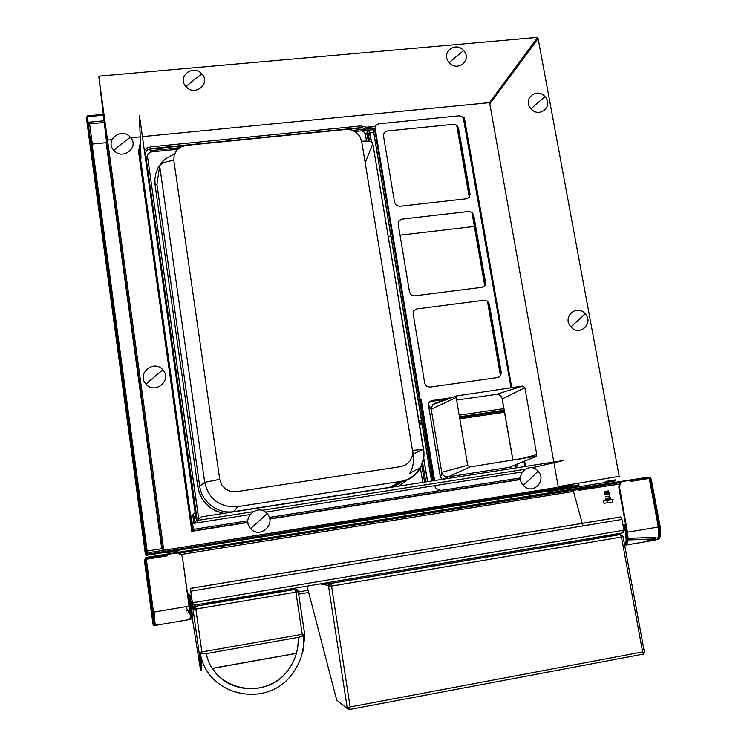 <?xml version="1.0" encoding="UTF-8"?>
<svg xmlns="http://www.w3.org/2000/svg" width="747" height="747" viewBox="0 0 747 747"><rect width="100%" height="100%" fill="white"/><g stroke="black" fill="none" stroke-linecap="round" stroke-linejoin="round"><path stroke-width="1.12" d="M308.128 590.307L298.324 591.969L308.128 590.307M187.992 610.644L185.984 610.981L187.992 610.644M154.302 614.015L154.041 612.054M145.833 557.514L578.934 488.062M577.011 488.37L648.433 477.128L562.099 490.76L631.187 479.891L617.638 482.02L617.816 482.992L620.094 482.646L178.888 553.144M145.954 557.477L574.256 488.799M181.007 554.517L573.491 491.423M187.124 613.082L189.196 612.727L187.124 613.082M298.651 594.164L308.688 592.464L298.651 594.164M187.31 592.166L191.372 596.974L192.558 603.604L190.569 600.653L192.184 602.773L191.092 602.95L194.024 605.182M623.932 530.137L624.595 530.025L623.203 532.648M190.308 588.403L620.542 516.971L190.308 588.403L192.381 602.792L190.765 591.194L621.952 519.426L623.941 530.193L192.381 602.792L190.765 591.194L621.952 519.426L620.542 516.971L190.308 588.403M192.343 602.745L194.145 605.163L622.176 532.984L623.624 532.06L623.941 530.193L192.381 602.792L193.053 604.612L194.145 605.163L622.176 532.984L623.941 530.193L621.952 519.426L620.561 517.027M190.168 595.546L191.316 595.35M190.784 619.235L190.121 619.44L190.802 619.338L189.243 606.116L153.462 612.148L146.309 559.232L167.459 555.843L146.309 559.232L167.449 555.843L167.235 554.302L176.479 552.836M190.382 614.772L191.774 618.889L189.01 597.423L190.102 597.236L191.288 605.77L190.196 605.957L191.774 618.889L192.847 618.712L191.288 605.77L190.196 605.957L189.01 597.423L187.824 595.91L189.01 597.423L190.102 597.236L187.581 594.136L190.102 597.236L192.847 618.712M186.423 606.592L186.666 608.357L190.345 614.706M190.121 619.44L189.579 618.423L190.121 619.44L156.039 625.258L155.89 624.165L154.05 622.905L154.162 617.283L154.34 625.276L152.5 612.307L151.398 612.493L144.414 560.745L146.785 557.589L166.45 554.386L166.945 555.46L146.926 558.672L146.785 557.589L148.149 557.141L166.45 554.386M191.662 618.619L190.83 619.216M153.247 625.463L151.398 612.493L153.247 625.463L154.34 625.276L145.506 560.567L152.5 612.307L151.398 612.493L144.414 560.745L145.506 560.567L145.833 559.335L146.926 558.672L146.785 557.589L144.479 559.671L144.414 560.745L145.506 560.567L146.926 558.672L166.945 555.46L166.796 554.377L147.439 557.374M154.162 617.227L154.237 613.838L154.162 617.227M155.245 624.147L154.031 622.811M154.33 624.987L156.039 625.258L154.33 624.987M156.03 624.147L156.039 625.258L156.03 624.147M189.551 608.516L189.224 606.116L153.462 612.148L155.357 625.388L156.039 625.276M189.243 606.116L182.511 557.617L190.653 618.255M155.208 624.296L146.309 559.232L167.459 555.843L167.235 554.302L176.077 552.883C179.551 552.677 181.689 554.255 182.511 557.617L181.782 555.525L178.3 552.967L167.244 554.302L176.385 552.845M153.471 612.148L153.798 614.566M179.355 550.707L168.392 552.463L168.243 551.417L179.205 549.661L179.355 550.707L166.777 552.743L179.355 550.707M177.067 551.099L168.14 552.528L177.067 551.099M179.85 550.632L173.052 551.716L179.85 550.632M626.649 532.35L625.697 532.508C626.686 538.578 626.313 542.705 624.595 544.899L626.145 540.426L625.697 532.508L626.649 532.35L627.097 540.268L625.342 544.918C627.228 542.882 627.667 538.69 626.649 532.35L625.192 524.431L626.649 532.35M624.623 545.039L625.342 544.918M622.905 524.581L625.192 524.431L624.24 524.59L625.697 532.508L624.24 524.59L625.192 524.431L622.905 524.581M622.923 524.674L624.24 524.59L622.923 524.674M625.575 545.123L655.128 540.09L647.808 540.305L655.128 540.09M625.136 545.151L624.632 545.067M627.106 532.228L618.787 487.259L619.543 483.337L620.934 481.946L623.119 481.18L630.795 479.957L631.056 481.376L649.292 478.444L631.056 481.367L649.292 478.444L658.424 526.99L627.48 532.209L619.16 487.203L621.046 482.076L623.119 481.18L620.664 482.132L618.787 487.259L627.443 534.507L627.573 538.755L626.5 543.088M625.099 544.965L626.014 544.899L627.349 542.892L627.853 534.693L619.16 485.139L621.308 481.88L630.412 480.013M631.056 481.376L649.292 478.444L658.798 529.455L658.649 536.01L657.547 538.858L655.838 539.978C658.695 538.979 659.564 534.647 658.424 526.99L627.48 532.209C628.619 539.904 627.835 544.246 625.146 545.217M655.25 540.081L655.838 539.978M657.071 539.409L658.677 539.231C660.712 537.177 661.216 533.003 660.189 526.691L659.246 526.85C660.273 533.162 659.769 537.345 657.743 539.39L659.648 534.731L659.246 526.85L660.189 526.691L651.253 479.247L650.31 479.397L659.246 526.85L650.31 479.397L651.253 479.247L650.235 477.585L648.433 477.128L651.253 479.247L660.189 526.691L660.591 534.572L658.677 539.231M573.649 490.284L578.225 489.574L573.649 490.284L578.225 489.574L578.608 490.303L577.599 489.238L578.608 490.312L578.094 489.602L573.649 490.284L573.547 491.666L573.649 490.284M578.794 488.968L577.431 488.351L578.794 488.968M631.374 480.891L631.187 479.891L631.374 480.891L648.62 478.127L631.374 480.891M577.16 489.22L617.797 482.907L577.16 489.22L577.02 488.417M648.433 477.128L631.187 479.891L648.433 477.128L648.62 478.127L650.31 479.397L649.488 479.518L650.31 479.397L648.62 478.127L648.433 477.128M619.114 484.149L578.608 490.312L619.114 484.149M573.547 491.666L582.174 523.171M582.221 523.339L582.445 524.17M582.492 524.338L582.931 525.916M628.031 538.316L656.053 537.345L628.031 538.316M654.942 539.082L627.947 539.932L654.942 539.082M615.491 480.863L549.344 491.479L615.491 480.863L605.901 482.394L605.724 481.423L615.313 479.891L615.491 480.863M559.064 489.92L564.984 488.977L559.064 489.92M608.021 482.058L601.858 483.048L608.021 482.058M146.487 554.367L578.094 485.354L146.487 554.367L146.608 555.292L146.487 554.367M146.729 555.282L168.299 551.818L146.729 555.282M179.261 550.063L578.253 486.204L578.094 485.354L578.253 486.204L572.996 487.063L179.261 550.072M88.146 122.284L87.166 115.888L103.301 114.375L87.166 115.888L87.278 116.728L103.403 115.206L87.278 116.728L88.146 122.284L104.066 120.771M89.229 123.619L88.379 122.265M145.581 554.377L86.269 116.952L87.166 116.868L86.269 116.952L145.404 554.405L146.328 554.255L87.166 116.868L146.328 554.255L146.029 551.137L146.449 554.265L147.663 552.817L571.11 485.195L570.979 484.467L571.11 485.195L572.94 486.073L578.197 485.205L577.851 483.3L578.197 485.205L579.009 485.074L578.664 483.169L579.009 485.074L573.677 485.952M88.034 122.415L90.275 138.998L88.034 122.415L89.575 123.862L92.311 144.05L89.575 123.862L104.263 122.461M147.122 554.274L147.411 550.987L147.673 552.817L570.829 485.233L571.828 486.353M499.958 90.042L499.743 88.818L499.958 90.042M463.009 117.55L464.279 117.428L511.751 387.628M524.665 461.123L525.589 466.399M520.594 479.527L269.723 519.053M247.911 522.48L191.811 531.322L138.326 149.979L139.325 149.876M139.81 149.83L140.679 149.745M144.19 149.391L145.46 149.269M149.708 148.84L361.912 127.644M365.899 127.251L375.386 126.299M501.032 87.072L501.256 88.305L501.032 87.072M572.604 484.187L572.94 486.073L572.604 484.187M505.42 82.674L505.196 81.432L505.42 82.674M506.064 81.806L505.84 80.564L506.064 81.806M571.604 485.503L147.673 552.817M138.363 150.25L139.334 150.156M139.848 150.11L140.688 150.026M144.236 149.671L145.161 149.577M148.681 149.223L184.518 145.646M347.532 129.352L362.967 127.812M366.254 127.485L375.283 126.579M463.196 117.802L464.074 117.709L511.499 387.665M524.422 461.226L525.337 466.445M99.855 84.299L98.893 76.157L537.756 37.35L489.528 102.647L142.406 136.645M140.203 136.869L130.781 137.784M111.994 139.633L107.503 140.072M146.477 551.071L145.917 551.155L90.172 139.007L90.704 138.961L146.477 551.071L91.489 143.966L146.477 551.071M106.158 142.686L92.04 144.078L147.14 551.025L161.754 548.7L106.158 142.686L92.04 144.078L147.14 551.025L146.589 551.109L91.489 143.966L92.04 144.078L91.489 143.966M98.921 77.483L163.565 548.989L162.454 549.792L106.513 141.388L98.921 77.483M553.938 462.738L558.205 486.624L619.188 476.315L538.12 38.555L489.789 103.768L553.807 462.01M122.078 143.452L113.805 150.306C122.573 160.913 139.894 147.215 130.37 137.289L122.078 143.452L130.37 137.289C121.677 126.71 104.272 140.296 113.805 150.306L122.078 143.452M154.424 376.824L145.982 384.117C154.984 395.023 172.594 380.018 162.837 369.858L154.424 376.824L162.837 369.858C153.919 358.971 136.215 373.864 145.982 384.117L154.424 376.824M258.966 521.051L250.618 528.531C259.667 539.502 276.904 523.843 267.109 513.647L258.966 521.051L267.109 513.647C258.145 502.703 240.805 518.25 250.618 528.531L258.966 521.051M530.996 478.173L523.283 485.307C532.004 495.821 547.458 480.975 538.073 471.189L530.996 478.173L538.073 471.189C529.427 460.703 513.889 475.447 523.283 485.307L530.996 478.173M578.365 320.118L570.913 326.887C579.401 337.102 594.257 323.264 585.125 313.74L578.365 320.118L585.125 313.74C576.703 303.543 561.763 317.288 570.913 326.887L578.365 320.118M538.307 102.376L530.986 108.763C539.278 118.717 553.947 106.027 545.021 96.708L538.307 102.376L545.021 96.708C536.804 86.783 522.05 99.379 530.986 108.763L538.307 102.376M456.706 56.174L449.255 62.552C457.575 72.552 472.646 59.965 463.663 50.591L456.706 56.174L463.663 50.591C455.409 40.618 440.263 53.112 449.255 62.552L456.706 56.174M193.987 79.892L185.938 86.549C194.565 96.961 211.289 83.767 201.933 74.009L193.987 79.892L201.933 74.009C193.389 63.626 176.572 76.717 185.938 86.549L193.987 79.892M612.288 499.622L604.65 500.639L613.11 499.463L612.316 499.659L612.708 501.788L611.578 502.32L607.881 502.582L607.488 500.443L612.316 499.659L607.488 500.443L607.881 502.582L604.556 503.31M604.295 500.835L603.473 501.032L603.865 503.161L603.473 501.032L607.488 500.443L604.304 500.826M604.575 500.854L612.241 499.631M611.765 499.454L604.491 500.621L611.765 499.454M605.91 500.415L610.766 499.631L605.91 500.415M605.528 498.389L610.215 497.642M605.677 499.192L610.355 498.454M606.321 499.528L610.504 499.267M605.434 494.673L609.617 494.411M605.229 496.774L609.916 496.027M604.846 491.442L608.385 490.872M604.491 492.731L608.534 491.685M604.631 493.543L609.328 492.796M604.781 494.346L609.468 493.608M183.631 565.675L183.986 568.234M520.584 479.453L269.704 518.978M247.901 522.414L193.09 531.052L247.883 522.2L193.548 530.762L193.398 529.371L247.845 520.799L193.398 529.371L192.577 523.535L197.236 522.807L196.984 520.472L253 511.732L196.984 520.472L201.354 516.859L563.873 460.441L532.041 467.799M269.667 518.773L520.556 479.257L269.667 518.773M520.472 477.921L269.303 517.428L520.472 477.921M522.274 471.964L265.465 512.134L522.274 471.964M250.002 514.552L197.236 522.807L250.002 514.552M261.805 510.36L524.954 469.293L261.805 510.36M195.126 512.573L191.279 516.41L193.296 530.762L192.773 531.098L139.344 150.446L139.129 144.983L140.996 158.289L139.409 115.271L195.126 512.573M372.79 143.452L372.772 143.34C371.913 141.416 368.215 140.725 361.651 141.248L412.437 450.366L423.175 449.451C424.184 455.969 423.129 462.104 420.019 467.827C415.612 475.344 409.132 479.873 400.588 481.404L237.583 506.653C219.907 507.605 208.936 499.5 204.697 482.338L219.73 479.359L173.836 160.39L174.172 155.087L176.609 150.38L180.783 146.982L186.04 145.413L346.057 129.427L351.37 129.913L356.198 132.331L359.802 136.309L361.651 141.248L412.437 450.366L412.279 455.913L410.038 460.936L406.06 464.681L400.952 466.567L236.397 491.685L230.664 491.423L225.482 488.996L221.644 484.756L219.73 479.359L173.836 160.39C165.545 161.492 160.829 163.36 159.681 166.011L204.697 482.338L159.681 166.011L156.935 184.322L199.72 486.204L204.697 482.338L199.72 486.204C201.643 502.273 218.087 514.403 234.044 511.564L237.583 506.653L234.044 511.564L389.551 487.371L400.588 481.404L390.821 487.147M409.814 473.309C413.128 467.286 414.268 460.834 413.212 453.971L423.175 449.451L413.212 453.971L412.615 450.338L413.212 453.999C414.258 460.778 413.147 467.183 409.888 473.168L420.019 467.827M365.311 162.388L372.678 144.162M174.611 153.761L165.395 158.887L161.221 163.051L158 167.944L155.852 173.379L154.872 179.149L155.096 185.032L197.778 486.586L155.096 185.032L156.935 184.322L199.72 486.204L197.778 486.586L199.262 492.703L201.933 498.389L205.668 503.45L210.337 507.671L215.734 510.883L223.652 513.385C209.272 509.996 200.644 501.069 197.778 486.586L199.72 486.204C201.643 502.273 218.087 514.403 234.044 511.564L389.551 487.371M196.9 518.371L145.87 156.319L147.514 156.478L198.562 518.138L196.9 518.371M198.767 518.997L147.514 156.478L147.925 154.087L150.455 152.043L177.665 149.232M354.89 131.444L361.483 130.865L363.761 131.752L365.218 133.694L366.516 141.071L365.423 134.469L368.224 133.349L369.55 141.407L367.328 130.968L364.489 128.372L360.726 127.662L150.941 148.606L148.382 149.372L146.347 151.015L144.927 154.638M420.402 468.052L422.765 482.403L420.402 468.052M399.038 486.092L406.76 480.153M427.545 481.656L423.689 458.322L427.545 481.656M144.367 150.595L147.448 147.822L150.698 146.86L360.446 125.972L365.208 126.869L368.813 130.165L371.399 141.977L370.008 133.041L371.502 142.023M423.736 458.014L427.639 481.647M193.501 514.02L194.584 520.482L195.966 523.003M422.634 462.897L425.781 481.936L422.634 462.897M197.021 521.145L196.059 518.455L170.923 339.988M424.567 482.123L421.775 465.232L424.567 482.123M368.318 141.202L367.122 133.993L368.318 141.202M372.958 144.46L423.605 449.386C424.632 456.025 423.558 462.253 420.384 468.089C415.902 475.699 409.328 480.284 400.663 481.843L390.214 487.464M393.127 487.016L404.753 480.414M410.234 473.421L410.561 472.823M373.612 131.323L431.57 481.031L373.547 130.958L374.396 130.249L375.33 133.115L432.765 480.844M375.013 131.631L375.694 131.593L433.624 480.713L375.171 128.447L375.928 125.347L378.748 123.806L459.022 115.822L461.459 116.289L463.327 117.998L511.013 387.73M524.852 466.52L523.955 461.403M409.515 292.04L398.151 223.913L398.907 220.738L401.746 219.132L468.799 211.448L471.992 212.344L473.747 215.201L485.513 282.469L484.803 285.662L482.03 287.306L414.566 295.849L411.298 294.962L409.515 292.04M453.597 124.301L456.762 125.216L458.499 128.036L470.05 194.061L469.34 197.18L466.576 198.758L399.598 206.293L396.349 205.388L394.584 202.502L383.444 135.655L384.201 132.546L387.011 131.005L453.597 124.301M442.14 479.387L440.235 476.325L428.376 404.659L429.189 402.203L431.224 400.663L450.544 397.815M517.26 463.999L516.56 467.809M413.147 313.861L413.903 310.603L416.761 308.931L484.28 300.238L487.502 301.116L489.276 304.01L501.265 372.557L500.555 375.825L497.763 377.543L429.824 387.123L426.528 386.255L424.726 383.295L413.147 313.861M439.992 489.724C437.266 489.864 435.548 488.585 434.819 485.867M421.056 399.038L434.595 480.564M456.622 400.084L496.223 394.388L522.713 386.059L456.669 395.91L456.193 397.535L467.687 465.278L469.9 466.931L536.365 456.193L536.738 454.643L524.88 387.693L502.264 398.926L512.965 460.283L502.087 398.188M514.86 466.109L515.729 467.939L514.86 466.109M515.477 464.699L516.037 467.893L515.477 464.699M508.931 467.417L513.049 468.35L508.931 467.417L447.901 476.894C444.717 477.025 442.663 475.494 441.748 472.3L440.562 477.436L441.748 472.3L431.215 409.197L441.748 472.3L467.687 465.278L441.748 472.3C442.663 475.494 444.717 477.025 447.901 476.894L508.931 467.417L535.235 456.847L508.931 467.417M443.064 479.247L469.9 466.931L443.064 479.247M429.684 401.625L446.809 399.169M428.367 404.762L431.215 409.197L432.588 404.641L435.548 403.109L438.666 402.661M457.734 395.35L457.145 395.536L457.734 395.35M446.276 399.365L435.548 403.109M456.193 397.535L431.215 409.197L456.193 397.535M536.738 454.643L518.138 459.489L536.738 454.643M524.88 387.693L522.713 386.059L496.223 394.388C499.398 394.276 501.405 395.789 502.264 398.926L524.88 387.693M201.419 667.566L200.812 656.352M304.785 635.09L298.268 591.615L295.924 592.128L302.255 634.287L201.858 651.935L195.873 609.066L193.081 609.403L199.272 653.84L200.541 670.012L201.597 669.826L200.364 653.653L199.272 653.84L201.858 651.935L201.27 653.924L203.576 653.186L205.602 653.7L299.08 637.228L303.254 635.968L303.049 635.174M297.035 590.672L297.203 591.783L295.924 592.082L298.249 591.605L295.924 592.128L302.255 634.287L201.858 651.935L201.27 653.924L201.821 652.103M294.776 588.197L298.081 590.494L295.448 589.831L298.081 590.494L298.249 591.605M302.852 651.757L304.813 635.267L302.852 651.757M295.28 589.42L195.425 606.284L295.233 589.374L295.924 592.128L295.233 589.374L292.217 588.627M289.845 589.028L292.805 589.785L289.845 589.028M190.588 600.765L191.858 602.437M194.855 606.377L195.873 609.01L194.183 609.319L193.996 607.825L195.406 606.181L194.565 605.098M191.157 603.277L194.005 608.086L191.045 604.024M191.914 602.409L191.353 602.913M191.185 605.07L191.083 604.015L191.185 605.07M191.307 605.948L192.931 608.273L199.272 653.84L200.541 670.012L192.39 618.787L200.541 670.012L201.597 669.826L200.364 653.653L201.466 652.168M200.252 652.887L200.364 653.653L200.252 652.887M201.858 651.935L195.845 609.02L295.924 592.128L195.873 609.066L195.425 606.284M303.758 635.454L304.813 635.267L303.758 635.454L302.311 634.296L303.749 635.342L303.665 636.239L303.758 635.454M302.255 634.287L304.813 635.267L302.255 634.287L303.254 635.968L300.957 636.042L298.38 637.751L298.212 638.554M206.508 654.624L205.602 653.7L299.08 637.228M296.438 653.308L212.512 668.294L296.438 653.308M205.528 603.24L206.816 604.006L212.12 603.268L280.573 591.699L283.421 590.98L281.498 590.438M206.237 653.532C213.502 691.619 267.828 701.349 288.958 668.901C271.796 694.523 230.963 695.522 213.857 670.246M200.355 653.56C207.255 696.437 267.622 709.202 292.348 673.691M349.073 709.585L643.419 654.083L642.644 651.935L644.297 652.682L643.344 652.859L642.7 652.038L643.055 652.803M622.709 535.608L623.082 536.682L621.467 537.028L642.644 651.935L644.297 652.682M610.85 534.899L620.057 534.497L621.756 535.776L622.064 536.832L621.457 536.981M329.595 584.21L330.968 584.462L331.397 586.078L329.614 586.302L331.547 586.096L328.577 586.47L329.614 586.302L329.679 584.061L330.753 583.332L329.446 585.19L328.409 585.368L328.876 583.36L330.594 582.268L330.753 583.332M336.729 700.126L307.036 586.124L336.729 700.126L347.318 708.623L328.577 586.47L347.318 708.623L350.128 706.979L331.547 586.096L328.577 586.47L328.409 585.368L320.192 583.911L328.409 585.368L328.792 583.491L330.239 582.212M349.166 707.502L347.99 708.128M612.082 535.888L602.689 536.271M330.93 584.443L331.547 586.096L330.93 584.443M621.467 537.028L620.066 534.535L330.762 583.379L331.547 586.096L621.467 537.028L642.644 651.935L350.128 706.979L331.547 586.096L621.467 537.028M643.419 654.083L642.644 651.935L350.128 706.979L348.709 709.65L348.55 708.558L349.857 707.138M350.128 706.979L348.709 709.65L347.355 708.558L348.709 709.65L348.363 708.417M463.99 119.95L464.457 119.903L463.99 119.95M464.662 119.613L463.943 119.688M500.49 375.928L487.408 301.05L500.49 375.928M484.728 285.756L471.889 212.279L484.728 285.756M469.275 197.273L456.669 125.151L469.275 197.273M456.959 125.375L469.471 196.993M472.179 212.503L484.934 285.466M487.698 301.274L500.695 375.629M147.878 149.661L149.998 149.447L150.362 152.071L149.988 149.167L150.362 152.071M195.555 523.068L195.443 522.265L195.555 523.068M144.283 150.016L144.825 149.97M192.941 514.627L194.155 523.283L192.941 514.627M192.726 514.851L193.912 523.32L192.726 514.851M192.521 529.268L191.577 529.679L192.446 529.53L139.502 152.481L138.69 152.565L139.493 152.201L138.653 152.285M140.268 153.135L140.81 153.322M191.577 529.679L192.418 529.548L139.661 152.659M192.661 530.295L191.69 530.454L192.661 530.295M191.68 530.398L192.586 529.763M193.043 528.969L193.249 528.316M138.587 151.846L139.53 151.753L138.587 151.846M140.072 151.697L140.753 151.632L140.072 151.697M150.203 150.679L179.485 147.747L150.203 150.679M352.78 130.398L365.656 129.11L352.78 130.398M367.86 128.886L375.134 128.157L367.86 128.886M140.8 153.032L140.212 152.687M139.596 152.248L138.597 151.921M375.339 129.492L368.803 130.146L375.339 129.492M366.889 130.342L361.576 130.874L366.889 130.342M463.784 119.016L464.541 118.941M464.335 119.221L463.859 119.268L464.335 119.221M373.715 132.35L369.858 132.733L373.715 132.35M368.131 132.91L365.012 133.227L368.131 132.91M418.918 421.056L421.495 420.673L418.918 421.056M459.181 415.173L503.87 408.646L459.181 415.173M504.216 410.579L459.517 417.125M421.822 422.643L419.244 423.017M474.373 226.462L400.028 235.165M390.924 236.229L388.384 236.519M419.188 422.69L421.766 422.307M459.461 416.798L504.15 410.252M419.328 423.54L421.906 423.166M459.601 417.638L504.3 411.093M504.496 412.241L459.797 418.796L504.496 412.241M422.102 424.324L419.515 424.698L422.102 424.324M190.326 588.459L620.72 516.999M154.05 622.905L154.171 617.386M154.181 617.33L154.255 613.922M655.082 539.857L649.46 540.016M655.371 538.932L627.956 539.792M605.509 498.408L606.032 497.904M610.243 497.661L609.58 497.343M605.658 499.211L606.172 498.716M610.392 498.473L609.729 498.156M610.542 499.276L609.879 498.968M609.645 494.421L608.982 494.112M605.21 496.792L605.733 496.288M609.944 496.045L609.281 495.728M604.472 492.749L604.995 492.245M604.622 493.552L605.145 493.057M609.347 492.805L608.684 492.497M604.771 494.365L605.285 493.86M609.496 493.618L608.833 493.3M372.772 143.34L423.381 449.283M412.587 450.348L413.184 453.989C414.23 460.796 413.128 467.192 409.888 473.168M420.384 468.089L419.655 468.472M373.519 131.164L431.495 481.04M502.124 398.627L512.89 460.301M456.669 395.91L432.588 404.641M536.365 456.193L534.628 456.94M191.064 603.772L193.996 607.825M298.268 591.615L304.813 635.174M296.4 653.42L212.578 668.388M298.174 638.041C298.548 649.311 295.467 659.601 288.93 668.929C267.94 701.209 213.95 691.834 206.349 654.008M292.264 673.794C300.938 662.197 304.701 649.264 303.562 635.006M623.082 536.682L644.437 652.439M325.701 582.977L328.792 583.491M620.225 534.563L330.828 583.426"/></g></svg>
